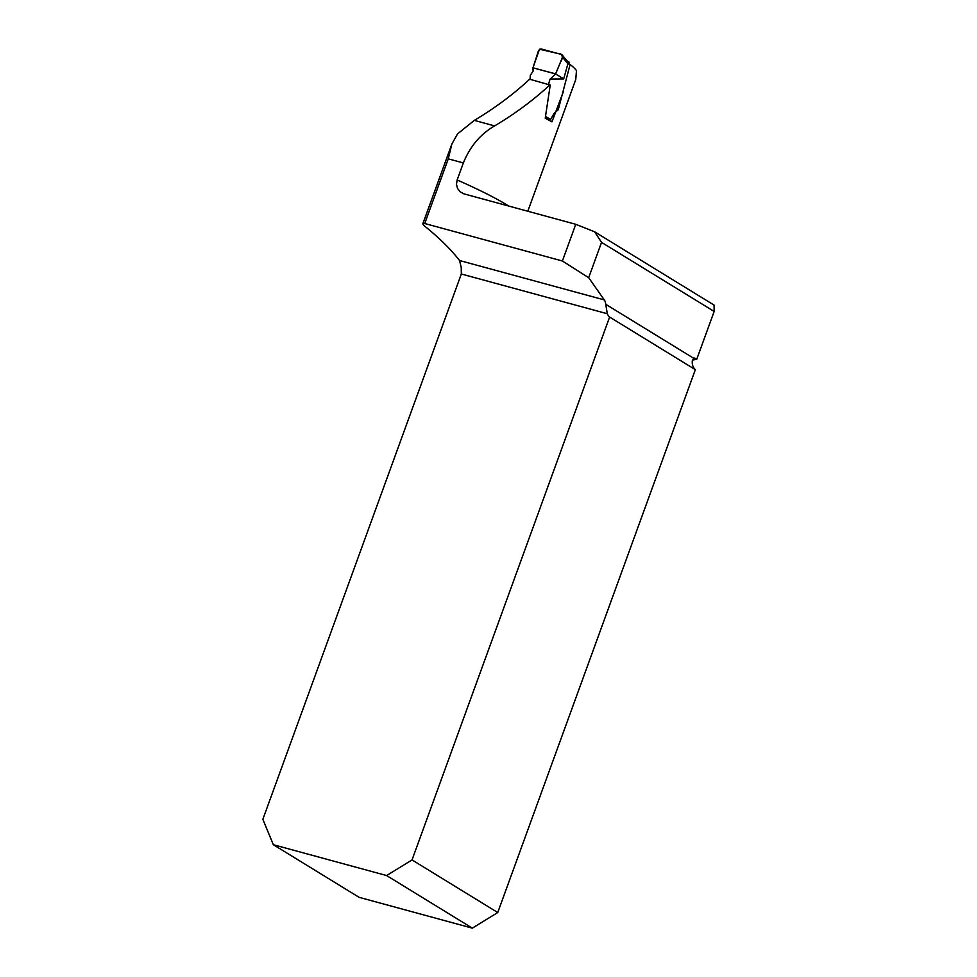 <?xml version="1.0" encoding="UTF-8"?>
<svg xmlns="http://www.w3.org/2000/svg" width="977" height="977" viewBox="0 0 977 977"><rect width="100%" height="100%" fill="white"/><g stroke="black" fill="none" stroke-linecap="round" stroke-linejoin="round"><path stroke-width="1.47" d="M563.228 92.058L551.956 121.844L545.227 118.193L550.234 85.072L529.681 79.21C513.426 94.305 494.973 108.032 474.321 120.379L457.566 133.886L451.85 144.059L448.272 158.836L463.354 162.939L457.151 179.988A137.574 17.952 20 0 1 508.675 206.037M575.758 224.295L562.398 260.993L424.739 223.513L422.846 223.733L424.152 225.711C438.954 237.594 450.751 249.196 459.556 260.517L461.242 267.551L461.327 274L262.85 819.324L273.34 844.714L386.611 875.551L472.331 928.15L497.745 912.53L412.038 859.931L609.624 317.049A11.736 9.807 121.5 0 1 607.303 313.739L605.74 304.299A11.736 6.265 105.2 0 0 604.299 299.915L588.679 277.7L601.539 242.357L594.602 231.781L575.758 224.295L463.867 193.837L460.179 191.834L457.505 188.414L456.479 184.299L457.151 179.988M527.812 211.24L575.771 79.479L576.467 70.6A137.574 17.952 20 0 0 570.067 64.494M549.966 84.816C533.723 99.898 515.27 113.588 494.618 125.911C480.537 134.02 470.12 146.367 463.354 162.939M594.602 231.781L714.089 305.105L714.15 311.455L696.735 359.292L695.013 358.241A3.664 1.954 105.2 0 0 694.732 358.119A3.664 1.954 105.2 0 0 693.731 358.303L692.351 360.684A11.736 9.807 -58.5 0 0 695.343 369.648L497.745 912.53M714.15 311.455L601.539 242.357M562.398 260.993L588.679 277.7M696.735 359.292L692.473 360.098M695.343 369.648L609.624 317.049M551.956 121.844L549.624 119.866M472.331 928.15L359.06 897.313L273.34 844.714M412.038 859.931L386.611 875.551M530.059 79.308L530.316 75.314L533.1 71.113L532.966 67.816L555.644 73.983L550.014 79.186L548.39 84.901M545.85 116.642L550.613 119.475L554.154 113.32L558.246 109.766L570.006 64.848L567.967 63.529L563.68 78.917L550.161 79.027M566.404 60.281L566.941 62.687L562.496 57.142L555.644 73.996L563.68 78.917M532.966 67.816L538.51 50.621L540.953 48.887L561.421 54.468L562.496 57.142M567.967 63.529L566.941 62.687M568.675 61.93L570.006 64.848M550.613 119.475L549.587 119.841L545.532 117.435L549.66 119.89M562.251 55.005L561.421 54.468M567.344 60.977L567.991 63.456M555.608 73.886L560.395 62.357C563.265 58.034 563.131 53.1 557.769 53.466L539.475 49.204L532.966 67.816L555.608 73.886M693.731 358.303L605.74 304.299M459.556 260.517L604.299 299.915M607.303 313.739L461.327 274M424.739 223.513L448.272 158.836M474.321 120.379L494.618 125.911M422.772 223.965L451.667 144.559M566.721 60.586L562.288 55.054M567.429 61.05L566.587 60.415M569.115 62.137L567.393 61.014"/></g></svg>
